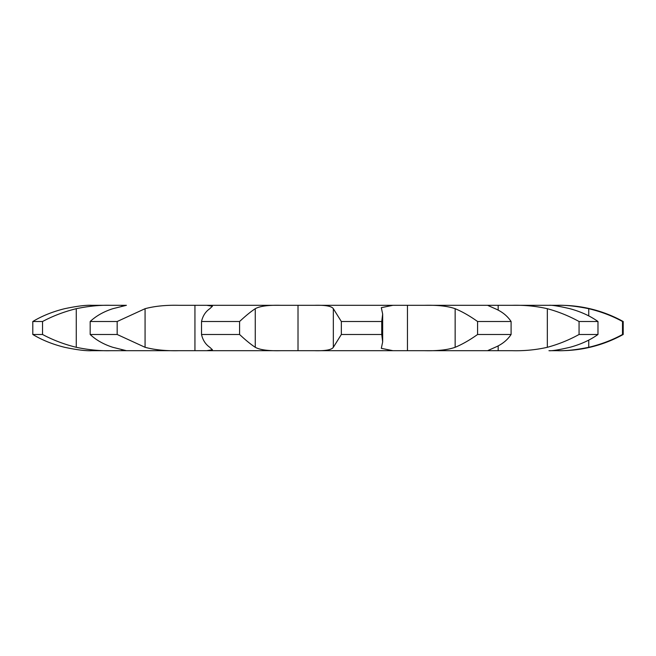 <?xml version="1.0" encoding="UTF-8"?>
<svg xmlns="http://www.w3.org/2000/svg" width="656" height="656" viewBox="0 0 656 656"><rect width="100%" height="100%" fill="white"/><g stroke="black" fill="none" stroke-linecap="round" stroke-linejoin="round"><path stroke-width="0.98" d="M548.957 350.689L548.957 350.689C551.827 351.001 558.814 349.869 569.925 347.303C580.806 344.343 590.162 340.07 597.977 334.486L579.059 334.486C568.9 340.07 558.322 344.343 547.325 347.303C536.059 349.869 524.349 351.001 512.18 350.689L126.411 350.689L112.816 347.303C103.648 344.343 96.104 340.07 90.175 334.486L90.175 321.514C96.104 315.93 103.648 311.657 112.816 308.697L126.411 305.311L91.742 305.311L110.675 305.311C100.04 304.999 88.568 306.131 76.268 308.697C64.239 311.657 52.997 315.93 42.542 321.514L42.542 334.486C52.997 340.07 64.239 344.343 76.268 347.303L76.268 308.697M121.836 349.779L121.836 350.689L126.469 350.689M549.408 350.689L560.421 350.689A129.667 129.667 0 0 0 623.2 334.486L622.503 334.486L622.503 321.514L623.2 321.514A129.667 129.667 0 0 0 560.421 305.311L549.408 305.311M511.09 334.486L477.584 334.486C469.745 340.07 462.267 344.343 455.149 347.303C447.835 349.869 437.65 351.001 424.596 350.689L489.729 350.689L487.998 350.484L495.165 347.303C502.086 344.343 507.4 340.07 511.09 334.486L511.09 321.514C507.4 315.93 502.086 311.657 495.165 308.697L487.998 305.516L489.729 305.311L178.891 305.311C165.902 304.999 154.627 306.131 145.066 308.697L117.17 321.514L90.175 321.514M392.936 350.689L381.316 348.336L382.669 341.924L381.743 334.486L341.341 334.486L333.338 347.303C331.649 349.869 325.327 351.001 314.372 350.689L390.607 350.681M239.588 334.486L201.523 334.486C202.77 340.07 205.525 344.343 209.797 347.303L212.429 349.771L206.763 350.689L280.752 350.689C268.394 351.001 259.899 349.869 255.258 347.303C250.764 344.343 245.541 340.07 239.588 334.486L239.588 321.514C245.541 315.93 250.764 311.657 255.258 308.697C259.899 306.131 268.394 304.999 280.752 305.311L206.763 305.311L212.429 306.229L209.797 308.697C205.525 311.657 202.77 315.93 201.523 321.514L239.588 321.514M126.419 350.689L178.891 350.689C165.902 351.001 154.627 349.869 145.066 347.303L117.17 334.486L117.17 321.514M121.836 350.689L110.675 350.689C100.04 351.001 88.568 349.869 76.268 347.303M64.632 347.303C76.85 349.869 85.887 351.001 91.742 350.689L110.675 350.689L91.742 350.689C85.887 351.001 76.85 349.869 64.632 347.303C52.66 344.343 42.05 340.07 32.8 334.486L42.542 334.486M341.341 334.486L341.341 321.514L333.338 308.697C331.649 306.131 325.327 304.999 314.372 305.311L390.607 305.319M477.584 334.486L477.584 321.514C469.745 315.93 462.267 311.657 455.149 308.697C447.835 306.131 437.65 304.999 424.596 305.311L498.175 305.311L498.175 310.075M579.059 334.486L579.059 321.514C568.9 315.93 558.322 311.657 547.325 308.697C536.059 306.131 524.349 304.999 512.18 305.311L498.175 305.311M512.18 305.311L548.957 305.311L512.18 305.311M90.175 334.486L117.17 334.486M560.429 350.689L557.067 350.689C565.554 351.001 576.116 349.869 588.744 347.303C601.101 344.343 612.351 340.07 622.503 334.486M622.503 321.514C612.351 315.93 601.101 311.657 588.744 308.697C576.116 306.131 565.554 304.999 557.067 305.311L560.429 305.311M579.059 321.514L597.977 321.514C590.162 315.93 580.806 311.657 569.925 308.697C558.814 306.131 551.827 304.999 548.957 305.311M341.341 321.514L381.743 321.514L382.669 314.076L381.316 307.664L392.936 305.311M32.8 334.486L32.8 321.514C42.05 315.93 52.66 311.657 64.632 308.697C76.85 306.131 85.887 304.999 91.742 305.311L91.742 305.311M32.8 321.514L42.542 321.514M477.584 321.514L511.09 321.514M597.977 334.486L597.977 321.514M381.743 334.486L381.743 321.514M201.523 334.486L201.523 321.514M121.836 305.311L121.836 306.221M588.744 347.303L588.744 340.087M588.744 315.913L588.744 308.697M498.175 345.925L498.175 350.689M547.325 347.303L547.325 308.697M407.45 305.311L407.45 350.689M455.149 347.303L455.149 308.697M298.013 305.311L298.013 350.689M333.338 347.303L333.338 308.697M255.258 347.303L255.258 308.697M194.939 305.311L194.939 350.689M145.066 347.303L145.066 308.697M623.2 321.514L623.2 334.486M382.669 314.076L382.669 341.924"/></g></svg>
